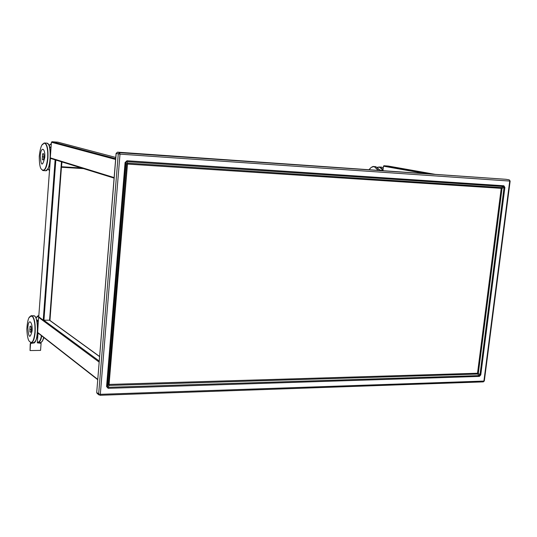 <?xml version="1.0" encoding="UTF-8"?>
<svg xmlns="http://www.w3.org/2000/svg" width="537" height="537" viewBox="0 0 537 537"><rect width="100%" height="100%" fill="white"/><g stroke="black" fill="none" stroke-linecap="round" stroke-linejoin="round"><path stroke-width="0.81" d="M108.159 388.318L106.574 386.6L107.313 386.472L125.833 162.53L126.611 164.013L127.564 163.141L501.531 187.594L502.048 188.42L478.326 373.296L477.621 374.061L109.132 385.425L108.346 384.566L126.611 164.013L501.222 188.339L477.521 373.235L109.078 384.438L109.132 385.425L108.105 387.331L107.313 386.472L108.346 384.566L109.078 384.438L127.564 163.141L126.792 161.65L125.833 162.53L125.087 162.51L127.014 160.744L126.792 161.65L503.545 186.527L501.531 187.594L501.222 188.339L502.048 188.42L504.062 187.346L479.964 374.819L478.326 373.296L477.521 373.235L477.621 374.061L479.259 375.585L108.105 387.331L108.159 388.318L479.36 376.417L480.776 374.88L479.964 374.819L479.259 375.585L479.36 376.417M504.887 187.426L503.854 185.782L503.545 186.527L504.062 187.346L504.887 187.426L480.776 374.88M99.103 362.072L38.55 317.3L37.63 332.692L97.674 379.646M38.55 317.3L38.765 316.89M61.44 167.249L83.504 168.618L61.44 167.249L61.99 161.939M55.767 160.013L50.72 158.449M55.116 159.932L43.229 320.186L38.751 316.81M43.229 320.186L49.968 320.2L61.815 161.885M37.523 333.209L38.033 333.202L37.322 342.841L41.087 343.318L40.557 350.399L30.052 350.56L30.535 343.908L31.025 343.378L34.428 342.875L34.469 342.324M34.126 342.525L34.428 342.875M34.12 342.626L30.723 343.13L30.226 343.653L30.535 343.908M30.052 350.56L30.226 343.653M43.792 337.511L42.228 341.404L41.221 342.338M43.651 337.404C42.785 340.834 41.691 342.566 40.376 342.586L37.355 342.351M30.703 315.877L32.26 315.951C34.549 318.515 35.516 323.932 35.167 332.195C34.529 338.86 33.2 342.358 31.18 342.693L30.549 342.478M29.287 317.488L31.508 315.649L34.502 315.951C38.852 318.354 38.107 344.479 33.422 342.666L31.18 342.693L29.448 341.404C28.018 340.022 27.152 335.9 26.85 329.053C27.3 322.173 28.26 318.065 29.743 316.736L32.039 316.065C34.301 318.609 35.261 323.979 34.912 332.175C33.871 341.049 32.052 344.123 29.448 341.404M32.126 330.866C29.991 339.089 28.568 337.961 27.857 327.496C28.521 317.635 32.764 321.911 32.126 330.866M29.924 331.826L29.985 326.436C30.871 325.429 31.341 326.583 31.394 329.893C31.106 332.222 30.616 332.866 29.924 331.826L29.85 331.631M43.833 143.164L44.853 143.017C47.269 144.54 48.296 149.555 47.927 158.059C47.135 165.933 45.544 170.108 43.161 170.585L42.443 170.303M42.295 144.701L44.638 142.976L47.128 143.178C51.988 143.842 50.733 172.283 45.43 170.719C48.129 169.732 49.753 166.014 50.297 159.556M47.927 158.059L47.672 158.032C46.383 168.396 44.289 172.108 41.383 169.175L41.383 169.168M45.43 170.719L43.161 170.585L41.383 169.175C39.986 167.759 39.275 163.463 39.261 156.274C40.033 149.4 41.188 145.339 42.725 144.077L44.625 143.124C47.014 144.634 48.035 149.601 47.672 158.032M44.772 157.408C42.53 166.698 41.027 166.228 40.268 156.005C40.96 145.749 45.444 148.078 44.772 157.408M43.987 157.039C43.598 159.778 43.041 160.57 42.316 159.415L42.604 153.958C43.504 152.917 43.96 153.944 43.987 157.039L42.275 156.69M42.463 154.3L42.604 153.958M371.718 167.168L374.135 166.564C372.752 166.155 371.08 167.215 369.107 169.732C370.684 167.423 372.416 166.416 374.309 166.698L378.223 170.37M375.752 166.678L374.135 166.564L378.471 170.39M381.465 167.114L383.264 167.953M388.191 166.047L383.921 165.732L383.472 166.181L382.955 170.699M114.126 177.586L50.283 157.858L51.431 142.245L52.015 141.721L57.868 142.184M50.283 157.858L50.78 158.449M506.062 179.318L509.157 179.835L510.143 181.063L484.32 380.941L483.911 381.075L509.734 181.063L119.999 154.139L100.325 394.326L483.911 381.075L483.092 381.847M505.847 179.291L119.644 152.689L118.274 153.931L98.654 394.017L99.05 394.99L97.103 393.406L96.714 392.433L98.654 394.017L100.325 394.326L99.895 395.279L483.266 381.881M117.475 152.159L505.935 179.298L117.543 152.159L119.644 152.689L119.999 154.139L116.187 153.401L96.714 392.433L116.099 153.367L117.543 152.159L116.187 153.347M106.574 386.6L125.087 162.51M127.014 160.744L503.854 185.782M96.734 392.198L97.103 393.406M97.7 379.337L37.449 332.269M99.191 361.025L43.927 320.307L55.835 160.033M99.553 356.588L49.572 320.287L61.453 161.778M81.429 167.974L61.627 166.745M50.404 158.469L38.745 316.877L50.384 158.455M49.646 146.829L51.062 147.212M49.699 147.165L51.042 147.547M36.899 320.703L38.221 321.697M40.926 343.197L37.328 342.734L40.893 343.177M36.825 320.388L38.255 321.24M38.335 320.186L36.778 320.193L38.328 320.307M41.725 335.9C41.047 339.975 39.859 342.21 38.147 342.613M38.295 315.642L38.805 315.716M41.409 335.652C40.651 340.277 39.302 342.458 37.368 342.197M36.019 317.951L37.436 316.112L38.778 316.098M34.972 316.407C36.529 317.891 37.449 321.925 37.724 328.516M37.563 332.631C37.134 337.296 36.221 340.384 34.824 341.888M29.75 329.174L31.394 329.893M49.478 170.712L48.887 170.108M49.491 170.578L47.988 168.618M49.176 145.567L51.317 143.735M48.236 144.057C49.585 145.554 50.344 149.044 50.525 154.515M50.404 158.254C49.921 164.1 48.753 168.014 46.894 169.994M380.25 170.511L375.826 166.685L379.961 170.088M377.706 167.343L379.525 167.208L383.022 170.081M381.075 167.061L377.538 167.235L379.746 166.987L383.089 169.531M380.015 170.028L382.599 170.679M381.814 170.122L382.163 170.155M380.162 170.323L381.76 170.618M435.111 174.344L388.123 166.034M430.741 174.042L383.921 165.732M425.519 173.673L383.472 166.181M115.609 159.455L51.431 142.245M115.67 158.69L52.015 141.721M57.781 142.151L115.77 157.442L57.681 142.13M484.32 380.968L483.313 381.881M509.224 179.848L510.143 181.063M49.726 320.287L99.56 356.454M61.842 161.899L49.968 320.2M43.927 337.619L42.732 340.559M40.564 342.579L42.228 341.404M38.812 315.642L35.999 317.911M33.603 342.666C35.925 341.539 37.254 338.109 37.597 332.383M37.731 328.369C38.147 323.892 35.858 316.233 34.65 315.998L33.737 315.649M49.478 170.753L47.961 168.665M49.162 145.52L51.337 143.5M50.538 154.354C49.357 141.721 48.578 145.044 47.175 143.191L46.907 143.137M381.445 167.108L383.27 167.927M388.157 166.04L435.131 174.344M50.659 158.428L114.086 178.103"/></g></svg>
